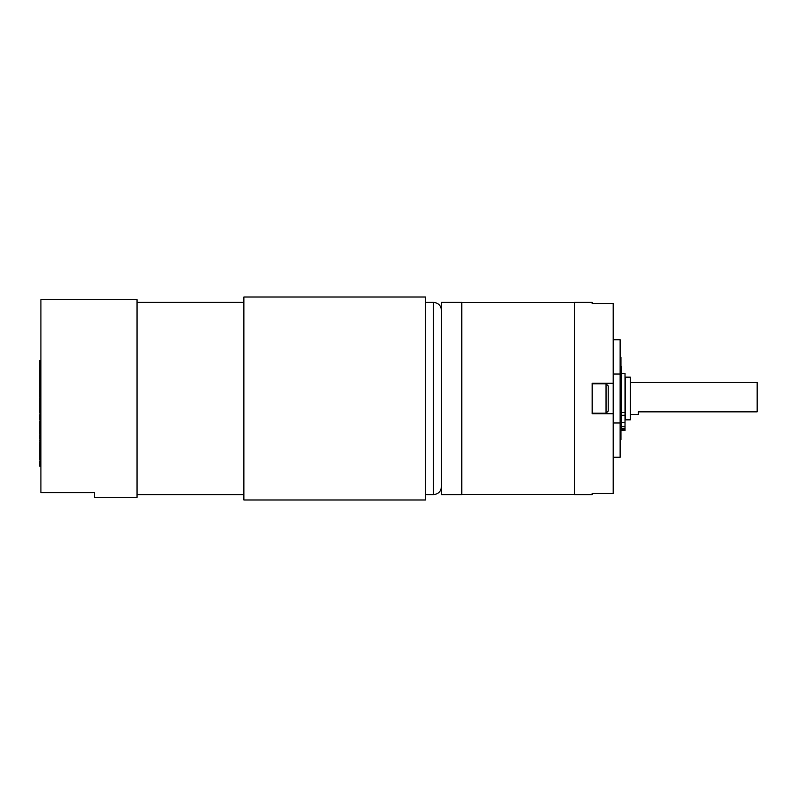 <?xml version="1.0" encoding="UTF-8"?>
<svg xmlns="http://www.w3.org/2000/svg" width="797" height="797" viewBox="0 0 797 797"><rect width="100%" height="100%" fill="white"/><g stroke="black" fill="none" stroke-linecap="round" stroke-linejoin="round"><path stroke-width="1.2" d="M625.555 378.834L625.017 378.834M625.555 418.166L625.017 418.166M630.307 398.5L630.307 419.86L625.555 419.86L625.555 377.14L630.307 377.14L630.307 398.5M630.307 382.48L757.15 382.48L757.15 411.85L638.317 411.85L638.317 414.52L630.307 414.52M592.161 398.5L592.161 413.763L613.192 413.763L613.192 493.413L592.161 493.413L592.161 494.638L574.527 494.638L574.527 302.362L592.161 302.362L592.161 303.587L613.192 303.587L613.192 383.237L592.161 383.237L592.161 398.5M461.792 398.5L461.792 494.638L441.448 494.638L441.448 302.362L461.792 302.362L461.792 398.5M613.192 339.751L620.136 339.751L620.136 457.249L613.192 457.249M613.192 413.763L613.192 383.237M620.136 374.022L613.192 374.022M620.136 422.978L613.192 422.978M608.191 385.947L608.191 411.053L606.049 413.185L606.049 383.815L608.191 385.947M592.161 413.185L606.049 413.185M592.161 383.815L606.049 383.815M620.136 356.289L620.953 357.106L620.953 439.894L620.136 440.711M621.63 412.577L625.017 412.577L625.017 373.434L621.63 373.434M620.953 430.549L621.63 430.549L621.63 366.451L620.953 366.451M621.63 422.5L625.017 422.5L625.017 415.277L621.63 415.277M625.017 422.5L625.017 426.415L621.63 426.415M621.63 430.5L625.017 430.549L625.017 426.415M625.017 412.577L625.017 415.277M621.63 428.298L625.017 428.298M621.63 429.603L625.017 429.603M94.325 497.308L137.054 497.308L137.054 299.692L40.916 299.692L40.916 492.656L94.325 492.656L94.325 497.308L94.325 492.656M425.468 499.978L425.468 297.022L243.872 297.022L243.872 499.978L425.468 499.978M40.916 360.493L39.85 360.493L39.85 373.853L40.916 373.853M39.85 371.84L40.916 371.84M39.85 371.691L40.916 371.691M39.85 368.244L40.916 368.244M39.85 367.556L40.916 367.556M39.85 364.169L40.916 364.169M39.85 361.27L40.916 361.27M39.85 373.853L39.85 379.89L40.916 379.89M39.85 379.661L40.916 379.661M39.85 378.983L40.916 378.983M39.85 376.762L40.916 376.762M39.85 374.53L40.916 374.53M39.85 379.89L39.85 393.19L40.916 393.19M39.85 393.19L39.85 397.055L40.916 397.055M39.85 389.534L40.916 389.534M39.85 391.347L40.916 391.347M39.85 384.662L40.916 384.662M39.85 382.421L40.916 382.421M39.85 380.936L40.916 380.936M40.916 420.926L39.85 420.926L39.85 424.632L40.916 424.632M39.85 421.952L40.916 421.952M39.85 423.815L40.916 423.815M39.85 397.514L39.85 409.877L40.916 409.877M39.85 408.712L40.916 408.712M39.85 398.839L40.916 398.839M40.916 440.223L39.85 440.223L39.85 441.289L40.916 441.289M39.85 440.542L40.916 440.542M39.85 429.633L39.85 431.217M40.916 427.132L39.85 427.132L39.85 429.732L40.916 429.732M39.85 429.055L40.916 429.055M39.85 425.498L39.85 426.236M40.916 425.618L39.85 425.618L39.85 426.873L40.916 426.873M39.85 414.579L39.85 419.969L40.916 419.969M39.85 414.669L40.916 414.669M39.85 409.877L39.85 413.225L40.916 413.225M39.85 413.225L40.916 413.563M39.85 410.654L40.916 410.654M40.916 461.114L39.85 461.114L39.85 465.787L40.916 465.787M39.85 450.514L39.85 460.178L40.916 460.178M39.85 455.386L40.916 455.386M39.85 457.199L40.916 457.199M39.85 446.29L39.85 450.554L40.916 450.554M39.85 449.867L40.916 449.867M40.916 443.79L39.85 443.79L39.85 446.39L40.916 446.39M39.85 445.712L40.916 445.712M39.85 442.156L39.85 442.893M40.916 442.265L39.85 442.265L39.85 443.53L40.916 443.53M40.916 434.584L39.85 434.584L39.85 439.257L40.916 439.257M40.916 430.39L39.85 430.39L39.85 433.638L40.916 433.638M425.468 494.638L433.438 494.638L433.438 302.362C438.3 302.84 440.97 305.51 441.448 310.372M39.85 406.38L40.916 406.38M39.85 447.874L40.916 447.874M461.792 494.499L574.527 494.499M461.792 302.501L574.527 302.501M621.63 430.549L625.017 430.549M433.438 494.638C438.3 494.16 440.97 491.49 441.448 486.628M137.054 494.638L243.872 494.638M425.468 302.362L433.438 302.362M137.054 302.362L243.872 302.362M40.916 379.82L39.85 379.82M40.916 425.349L39.85 425.349M40.916 466.753L39.85 466.753M40.916 442.006L39.85 442.006"/></g></svg>
